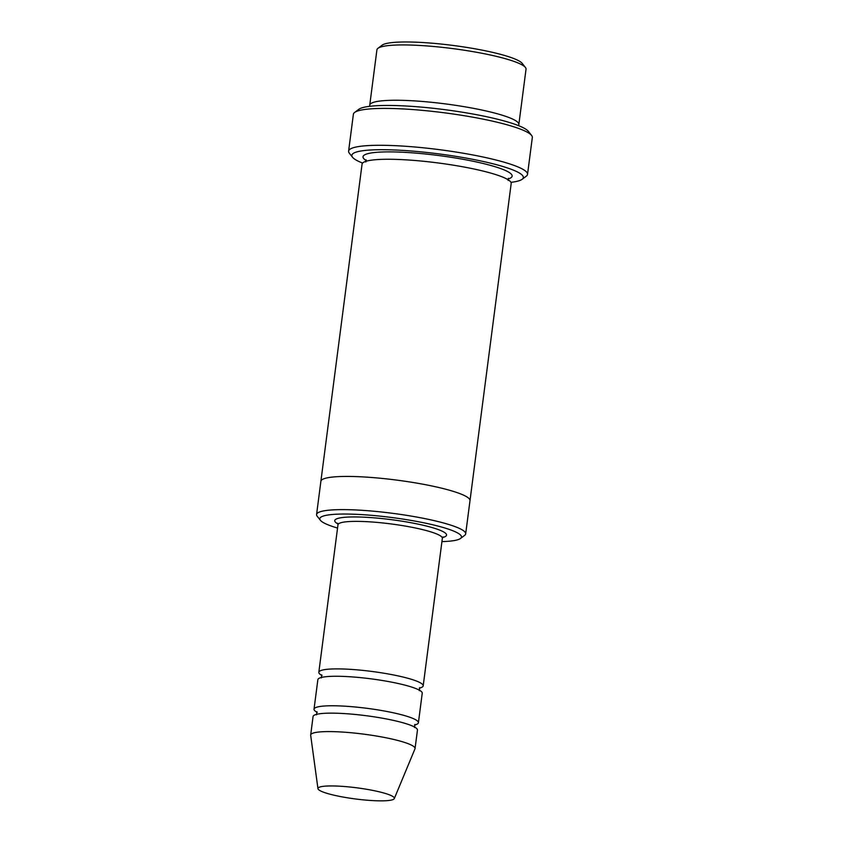 <?xml version="1.0" encoding="UTF-8"?>
<svg xmlns="http://www.w3.org/2000/svg" width="843" height="843" viewBox="0 0 843 843"><rect width="100%" height="100%" fill="white"/><g stroke="black" fill="none" stroke-linecap="round" stroke-linejoin="round"><path stroke-width="1.26" d="M414.493 725.022A52.624 7.671 -172.6 0 0 418.413 722.725A52.624 7.671 -172.6 0 0 381.932 710.575A52.624 7.671 -172.6 0 0 314.028 709.174A52.624 7.671 -172.6 0 0 317.221 712.388M314.028 709.174L317.864 679.669A52.624 7.671 7.4 0 1 385.767 681.07A52.624 7.671 7.4 0 1 422.238 693.22L418.413 722.725M441.932 541.617A71.423 10.411 -172.6 0 0 460.499 538.477A71.423 10.411 -172.6 0 0 391.984 517.539A71.423 10.411 -172.6 0 0 320.393 520.289A71.423 10.411 -172.6 0 0 337.548 528.066M518.319 125.544A75.175 10.959 -172.6 0 0 518.845 124.49A75.175 10.959 -172.6 0 0 466.748 107.124A75.175 10.959 -172.6 0 0 369.74 105.122A75.175 10.959 -172.6 0 0 369.982 106.281M369.74 105.122L376.926 49.8A75.175 10.959 7.4 0 1 377.949 48.314A75.175 10.959 7.4 0 1 473.935 51.802A75.175 10.959 7.4 0 1 525.421 67.461A75.175 10.959 7.4 0 1 526.032 69.168L518.845 124.49M377.949 48.314L382.1 45.185A71.423 10.411 7.4 0 1 473.292 48.504A71.423 10.411 7.4 0 1 522.207 63.373L525.421 67.461M460.499 538.477L464.662 535.347A75.175 10.959 -172.6 0 0 465.673 533.861A75.175 10.959 -172.6 0 0 413.576 516.496A75.175 10.959 -172.6 0 0 316.578 514.493A75.175 10.959 -172.6 0 0 317.179 516.201L320.393 520.289M419.287 688.141A52.624 7.671 -172.6 0 0 423.197 685.844A52.624 7.671 -172.6 0 0 386.726 673.694A52.624 7.671 -172.6 0 0 318.823 672.293A52.624 7.671 -172.6 0 0 322.015 675.517M317.959 788.658L310.677 735.296A52.624 7.671 7.4 0 1 310.677 734.991L313.069 716.55A52.624 7.671 7.4 0 1 380.983 717.951A52.624 7.671 7.4 0 1 417.454 730.101L415.051 748.542A52.624 7.671 7.4 0 1 414.977 748.837L394.303 798.574A38.525 5.616 7.4 0 1 355.44 798.964A38.525 5.616 7.4 0 1 317.959 788.658A38.525 5.616 7.4 0 1 367.664 789.459A38.525 5.616 7.4 0 1 394.303 798.574M310.677 734.991A52.624 7.671 7.4 0 1 378.581 736.392A52.624 7.671 7.4 0 1 415.051 748.542M510.942 182.341A86.46 12.603 -172.6 0 0 522.154 179.296A86.46 12.603 -172.6 0 0 439.214 153.942A86.46 12.603 -172.6 0 0 352.543 157.262A86.46 12.603 -172.6 0 0 362.606 163.078M320.867 481.406A75.185 10.959 7.4 0 1 320.877 481.3L362.069 164.132A75.185 10.959 7.4 0 1 459.087 166.134A75.185 10.959 7.4 0 1 511.185 183.5L469.994 500.668A75.185 10.959 7.4 0 1 469.972 500.774M348.602 151.129L353.386 114.248A90.222 13.151 7.4 0 1 354.618 112.456L358.77 109.327A86.46 12.603 7.4 0 1 469.161 113.352A86.46 12.603 7.4 0 1 528.382 131.36L531.596 135.438A90.222 13.151 7.4 0 1 532.323 137.493L527.528 174.375A90.222 13.151 -172.6 0 0 465.009 153.531A90.222 13.151 -172.6 0 0 348.602 151.129A90.222 13.151 -172.6 0 0 349.329 153.184L352.543 157.262M469.994 500.668A75.185 10.959 7.4 0 0 417.886 483.302A75.185 10.959 7.4 0 0 320.877 481.3A75.175 10.959 7.4 0 1 417.886 483.302A75.175 10.959 7.4 0 1 469.994 500.668L465.673 533.861M354.618 112.456A90.222 13.151 7.4 0 1 469.804 116.65A90.222 13.151 7.4 0 1 531.596 135.438M522.154 179.296L526.306 176.166A90.222 13.151 -172.6 0 0 527.528 174.375M442.596 537.528A56.386 8.219 -172.6 0 0 391.71 519.709A56.386 8.219 -172.6 0 0 337.948 523.935M423.197 685.844L442.354 538.329A52.624 7.671 -172.6 0 0 391.152 523.946A52.624 7.671 -172.6 0 0 337.98 524.767L318.823 672.293M366.294 160.623A75.185 10.959 7.4 0 1 385.072 151.919A75.185 10.959 7.4 0 1 460.036 158.758A75.185 10.959 7.4 0 1 508.002 179.022M316.515 714.822L316.926 711.724M414.967 724.453L414.566 727.562M321.299 677.941L321.71 674.843M419.761 687.572L419.35 690.68M365.82 161.972L366.104 159.812M508.392 178.294L508.118 180.444M320.888 481.3L316.578 514.493M442.354 538.329L443.06 536.928M337.98 524.767L337.653 523.24"/></g></svg>

